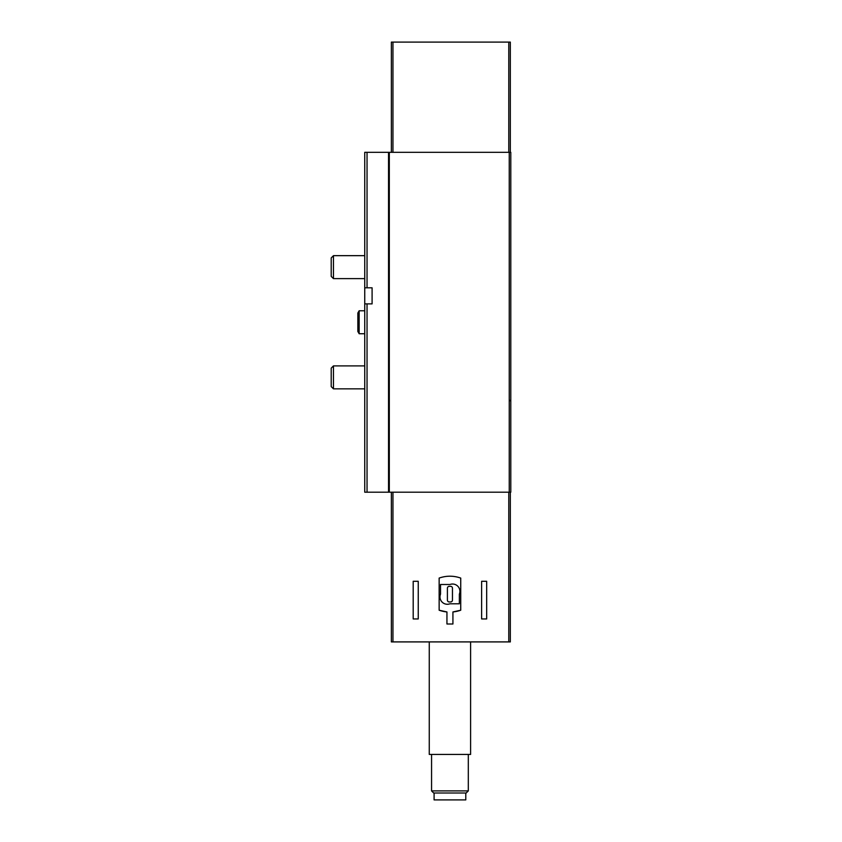 <?xml version="1.0" encoding="UTF-8"?>
<svg xmlns="http://www.w3.org/2000/svg" width="842" height="842" viewBox="0 0 842 842"><rect width="100%" height="100%" fill="white"/><g stroke="black" fill="none" stroke-linecap="round" stroke-linejoin="round"><path stroke-width="1.26" d="M418.242 581.285L413.19 581.285L413.19 618.944L418.242 618.944L418.242 581.285M452.922 611.945L452.922 623.996L446.944 623.996L446.944 611.945L439.145 610.218L439.145 578.075C446.334 575.581 453.533 575.581 460.732 578.075L460.732 610.218L452.922 611.945A32.154 32.154 0 0 0 460.732 610.218M510.326 492.191L510.326 641.909L391.372 641.909L391.372 492.191M486.676 581.285L481.624 581.285L481.624 618.944L486.676 618.944L486.676 581.285M372.09 287.806L372.09 303.888L372.09 287.806L364.744 287.806L364.744 152.328L510.789 152.328L510.789 492.191L389.309 492.191L389.309 152.328M389.309 492.191L364.744 492.191L364.744 303.888L372.09 303.888M364.744 303.888L364.744 287.806M510.326 152.328L510.326 42.1L391.372 42.1L391.372 152.328M439.145 610.218A32.154 32.154 0 0 0 446.944 611.945M440.524 584.506L440.524 594.147A7.346 7.346 0 0 0 449.933 603.788L459.353 603.788L459.353 594.147A7.346 7.346 0 0 0 449.933 584.506L440.524 584.506M449.249 586.337A1.842 1.842 0 0 0 447.407 588.179L447.407 600.114A1.842 1.842 0 0 0 449.249 601.956L450.628 601.956A1.842 1.842 0 0 0 452.459 600.114L452.459 588.179A1.842 1.842 0 0 0 450.628 586.337L449.249 586.337M434.093 793.006L434.093 799.9L465.784 799.9L465.784 793.006M468.31 790.901L431.567 790.901L433.672 793.006L466.194 793.006L468.31 790.901L468.31 754.432M431.567 790.901L431.567 754.432M429.262 641.909L429.262 754.432L470.604 754.432L470.604 641.909M364.744 333.737L359.155 333.737L359.155 310.772L364.744 310.772M359.155 333.737L357.85 331.485L357.85 313.024L359.155 310.772M364.744 388.846L333.464 388.846L333.464 365.891L364.744 365.891M333.464 388.846L331.211 386.594L331.211 368.143L333.464 365.891M364.744 278.628L333.464 278.628L333.464 255.663L364.744 255.663M333.464 278.628L331.211 276.376L331.211 257.915L333.464 255.663M392.951 641.909L392.951 492.191M508.778 641.909L508.778 492.191M367.038 492.191L367.038 303.888M367.038 287.806L367.038 152.328M388.541 492.191L388.541 152.328M509.242 492.191L509.242 152.328M392.951 42.1L392.951 152.328M508.778 42.1L508.778 152.328M509.873 400.329L510.789 401.255"/></g></svg>
